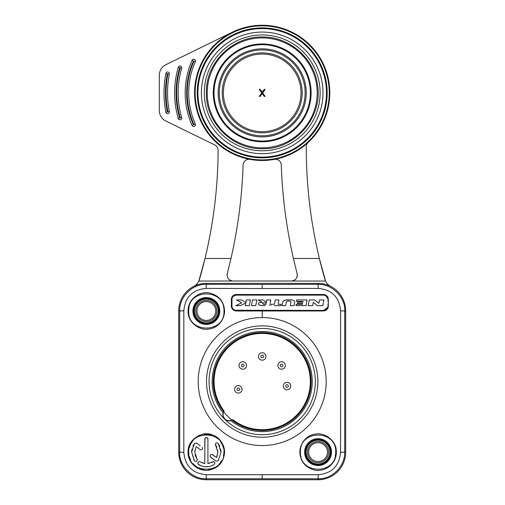 <?xml version="1.0" encoding="UTF-8"?>
<svg xmlns="http://www.w3.org/2000/svg" width="505" height="505" viewBox="0 0 505 505"><rect width="100%" height="100%" fill="white"/><g stroke="black" fill="none" stroke-linecap="round" stroke-linejoin="round"><path stroke-width="0.76" d="M322.815 305.62L317.241 305.62L313.321 302.362L317.241 305.62L322.815 305.62L323.939 299.926L322.474 299.926M231.662 301.447L231.776 300.109M231.776 305.418L231.662 304.098M327.404 307.779L323.351 310.417L235.077 310.234M233.96 309.729L233.07 308.984M232.332 307.898L231.965 306.731C232.527 309.016 233.985 310.247 236.334 310.417L236.327 310.992L323.377 310.973L323.351 310.417L261.533 310.417M328.016 304.073L327.903 305.456M327.903 300.128L328.016 301.447M236.327 310.992C233.708 310.846 232.054 309.451 231.372 306.806L231.372 298.689L231.965 298.815C232.527 296.523 233.985 295.299 236.334 295.128L323.351 295.128C325.7 295.299 327.158 296.53 327.72 298.815L326.28 296.233M326.034 296.031L324.949 295.425M324.822 295.381L323.976 295.173M231.372 298.689C231.965 296.113 233.613 294.724 236.321 294.51L236.334 295.128L279.517 295.128M293.664 295.128L308.309 295.128M323.377 310.973C326.047 310.771 327.695 309.376 328.326 306.794L328.332 298.676C327.695 296.082 326.047 294.693 323.383 294.497L262.202 294.51L262.202 295.128L236.334 295.128L233.468 296.176M323.566 301.82L323.194 303.72M313.106 303.448L312.892 304.534M313.321 302.362L312.677 305.62L308.17 305.62L309.287 299.926L314.52 299.926L318.889 303.278L315.978 301.043M312.778 299.926L314.52 299.926M323.939 299.926L319.551 299.926L318.889 303.278L319.551 299.926L321.016 299.926M306.743 301.82L306.415 303.72M298.606 301.416L296.359 301.416L296.624 299.926L307.078 299.926L306.08 305.62L302.703 305.62M299.326 305.62L295.943 305.62L296.183 304.269L295.943 305.62L306.08 305.62M298.322 304.269L300.462 304.269M302.602 304.269L302.722 303.581L297.521 303.581L297.767 302.16L297.521 303.581L302.722 303.581L302.602 304.269L296.183 304.269M299.503 302.16L301.232 302.16M297.767 302.16L302.968 302.16L303.101 301.416L300.854 301.416M300.109 299.926L303.593 299.926M289.125 301.081L288.816 301.081C290.583 300.885 291.259 301.51 290.836 302.95L290.35 305.62L293.998 305.62L290.35 305.62L290.886 302.653M286.253 302.628L286.379 302.16M287.263 301.226L288.816 301.081C287.168 300.879 286.278 301.548 286.158 303.076L285.691 305.62L282.043 305.62L285.691 305.62M286 303.928L285.843 304.78M282.043 305.62L282.611 302.583L282.043 305.62M288.917 299.926L287.452 299.951M286.076 300.046L284.915 300.229M283.93 300.576L283.046 301.371M282.617 302.533L282.611 302.583C283.513 300.298 285.647 299.408 289.011 299.926C293.146 299.616 294.996 300.5 294.56 302.583L293.998 305.62M294.63 301.763L294.623 302.142M294.377 303.593L294.188 304.603M280.155 304.281L279.139 304.281M274.998 301.378L275.282 299.926L278.987 299.926L278.122 304.281L281.178 304.281L280.913 305.62L274.366 305.62M277.63 305.62L280.913 305.62L281.178 304.281M271.28 304.73L271.191 305.171M273.407 304.281L272.384 304.281M271.368 304.281L274.417 304.281L274.707 302.83M277.75 299.926L276.519 299.926M278.697 301.378L278.413 302.83M258.345 304.13L258.308 303.84C258.396 305.165 260.662 305.759 265.125 305.62L262.796 305.569M261.956 305.525L261.432 305.481M260.82 305.405L258.844 304.805M262.442 302.4L258.156 299.926L262.442 302.4C259.797 302.274 258.421 302.754 258.308 303.84L258.339 303.555M260.296 302.501L260.668 302.463M261.243 302.426L261.817 302.407M261.426 299.926L259.797 299.926M264.147 300.658L265.245 301.397M266.457 301.409L266.577 300.671M269.399 299.926L268.041 299.926M270.762 299.926L269.866 305.62L270.762 299.926L266.69 299.926L266.343 302.142L263.061 299.926L258.156 299.926M256.83 299.926L255.789 305.62L251.452 305.62L255.789 305.62L256.83 299.926L252.494 299.926L251.452 305.62M251.799 303.72L252.147 301.82M255.391 299.926L253.946 299.926M245.228 305.62L249.262 305.62L245.228 305.62L245.771 303.025L240.475 305.62L245.771 303.025M245.411 304.749L245.594 303.884M235.74 305.62L240.475 305.62L235.74 305.62L241.838 302.836L240.045 301.864M239.818 303.757L237.786 304.685M238.253 300.898L236.454 299.926L241.541 299.926L245.891 302.463L246.427 299.926L250.461 299.926L249.262 305.62L250.461 299.926M239.862 299.926L238.171 299.926M242.993 300.772L244.439 301.618M246.074 301.611L246.251 300.765M249.116 299.926L247.772 299.926M262.202 294.51L236.321 294.51M262.202 288.525L206.128 288.405C192.531 289.7 185.095 297.148 183.826 310.739L183.82 452.379C185.095 465.976 192.531 473.419 206.128 474.713L318.276 474.713C331.873 473.419 339.309 465.97 340.578 452.379L340.578 310.739C339.309 297.142 331.873 289.7 318.276 288.405L262.202 288.525L262.202 284.384L206.343 284.353C193.181 283.602 179.262 296.239 179.704 311.004L183.826 310.739M262.202 317.563A63.996 63.996 0 0 0 198.206 381.559A63.996 63.996 0 0 0 262.202 445.555A63.996 63.996 -90 0 0 326.192 381.559A63.996 63.996 -90 0 0 262.202 317.563L262.202 310.417L236.334 310.417M188.081 310.973C187.494 322.291 199.639 331.122 209.285 328.982C218.577 327.878 224.719 318.655 224.561 310.985C224.094 301.75 219.258 295.791 210.048 293.121C200.043 290.552 187.803 298.973 188.081 310.973L188.706 311.004C187.607 288.254 225.091 288.248 223.986 311.004C225.078 333.773 187.576 333.729 188.706 311.004M188.081 452.145C187.305 439.306 203.016 430.658 211.709 434.717C219.208 436.516 224.788 444.993 224.561 452.133C223.917 462.018 218.564 468.059 208.502 470.256C197.12 471.525 187.488 461.955 188.081 452.145L188.706 452.114C187.582 429.389 225.078 429.345 223.986 452.114C225.085 474.87 187.607 474.864 188.706 452.114M299.844 452.133C300.311 461.387 305.153 467.346 314.369 469.997C324.387 472.554 336.595 464.133 336.317 452.145C336.936 440.833 324.69 432.027 315.272 434.111C306.257 435.007 299.686 444.16 299.844 452.133L300.418 452.114C299.326 429.345 336.829 429.389 335.699 452.114C336.797 474.864 299.314 474.87 300.418 452.114M328.326 306.794L327.72 306.731C327.158 309.016 325.7 310.247 323.351 310.417M206.128 288.405L206.343 283.368L318.062 283.368L318.062 284.353C331.646 283.696 345.729 297.275 344.7 311.004L345.691 311.004L345.691 452.114A27.636 27.636 0 0 1 318.062 479.75L206.343 479.75L318.062 479.75A27.636 27.636 0 0 0 345.691 452.114L345.691 311.004A27.636 27.636 0 0 0 318.062 283.368M206.343 283.368A27.636 27.636 0 0 0 178.707 311.004L178.707 452.114L178.707 311.004A27.636 27.636 0 0 1 193.611 286.48A11.76 11.76 0 0 0 198.831 281.045L205.017 258.472A470.376 470.376 0 0 0 218.116 150.275A5.877 5.877 0 0 0 214.821 144.967L165.899 121.048A11.76 11.76 0 0 1 159.309 110.481L159.309 75.251A11.76 11.76 0 0 1 165.899 64.684L232.502 32.124M206.128 474.713L206.343 478.765C192.758 479.422 178.675 465.844 179.704 452.114L178.707 452.114A27.636 27.636 0 0 0 206.343 479.75A27.636 27.636 0 0 1 178.707 452.114M206.343 479.75L206.343 478.765L318.062 478.765C331.223 479.516 345.142 466.879 344.7 452.114L340.578 452.379M223.103 412.819A6.306 6.306 0 0 0 230.943 420.659L232.805 419.655A6.23 6.23 0 0 1 224.1 410.956L223.103 412.819A50.058 50.058 0 0 1 293.462 342.466A50.058 50.058 0 0 1 299.522 414.921A50.058 50.058 0 0 1 230.943 420.659M224.106 410.956A48.12 48.12 0 0 1 262.202 333.439A48.12 48.12 0 0 1 283.425 424.749A48.12 48.12 0 0 1 232.805 419.655M232.376 419.939A48.606 48.606 0 0 1 232.287 419.87A6.117 6.117 0 0 1 231.953 420.053A48.953 48.953 0 0 1 223.709 411.809A6.117 6.117 0 0 1 223.892 411.474A48.606 48.606 0 0 1 223.822 411.386M231.953 420.053L231.94 420.04A6.104 6.104 0 0 1 223.721 411.821L223.709 411.809M232.287 419.87C227.288 423.442 220.313 416.568 223.892 411.474M300.986 456.545A17.637 17.637 0 0 1 300.892 456.166M300.595 454.576A17.637 17.637 0 0 1 300.544 454.222M335.566 454.254A17.637 17.637 0 0 1 335.232 456.141M331.286 452.461A13.231 13.231 0 0 0 318.232 438.889A13.231 13.231 0 0 0 304.831 452.114A13.231 13.231 0 0 0 317.885 465.345A13.231 13.231 0 0 0 331.286 452.461M223.418 306.573A17.637 17.637 0 0 1 223.513 306.952M223.81 308.542A17.637 17.637 0 0 1 223.86 308.896M188.838 308.864A17.637 17.637 0 0 1 189.173 306.977M219.568 311.345A13.231 13.231 0 0 0 206.52 297.773A13.231 13.231 0 0 0 193.112 311.004A13.231 13.231 0 0 0 206.173 324.229A13.231 13.231 0 0 0 219.568 311.345M188.794 453.9L188.838 454.298M189.211 456.305L190.688 460.244M193.074 463.735L196.148 466.513M199.948 468.552L203.875 469.581M208.622 469.606L210.471 469.265M212.485 468.653L216.146 466.778M219.397 463.975L221.916 460.402M223.488 456.274L223.98 451.924M189.211 447.91L190.536 444.286M190.726 443.92L193.099 440.461M196.287 437.627L200.024 435.651M203.995 434.635L207.075 434.489M207.909 434.546L211.406 435.215M214.751 436.61L217.882 438.776M220.439 441.509L222.408 444.836M222.598 445.258L223.614 448.509M207.921 454.86L207.921 446.729M213.754 461.74L211.033 462.668M209.493 463.224L207.921 463.558L207.921 438.99C206.873 436.958 205.825 436.958 204.771 438.99L204.771 446.698M214.732 462.593L214.335 462.062M211.21 465.989L214.133 464.581L214.871 463.243C214.587 461.867 213.785 461.425 212.466 461.911L207.921 463.558M198.168 464.24L201.52 466.001M204.695 466.721L208.009 466.721M197.954 462.593L197.903 463.767M199.595 461.684L198.932 461.74M198.793 461.791L198.358 462.056M204.771 454.822L204.771 463.558L203.199 463.23M201.596 462.643L201.135 462.422M207.915 438.914L207.77 438.315M207.34 437.772L206.722 437.463M206.021 437.45L205.396 437.734M204.948 438.264L204.771 463.558L200.226 461.911C198.901 461.425 198.099 461.867 197.815 463.243L198.553 464.581C203.761 467.548 208.956 467.548 214.133 464.581L214.871 463.243M210.377 456.899L216.039 461.103L218.236 460.756L221.045 452.114L220.723 449.071M219.776 446.149L218.633 444.047M210.232 455.302L210.156 456.457M217.289 455.807L216.525 457.568L211.948 454.424M211.26 454.449L210.648 454.759M217.642 449.715L217.743 453.97M215.566 445.132L217.895 452.114L216.525 457.568L212.58 454.696C211.229 454.121 210.396 454.544 210.08 455.971L210.73 457.246L216.039 461.103L218.236 460.756L221.045 452.114L218.236 443.478C216.847 442.43 215.9 442.74 215.389 444.4L216.885 447.392M218.198 443.428L217.75 443.036M217.131 442.834L216.481 442.904M215.925 443.22L215.534 443.743M194.797 452.19L194.949 450.245M197.158 459.178L196.306 457.82M195.795 456.817L195.05 454.519M197.165 460.465L197.272 459.512M194.469 460.775L194.943 461.191M195.555 461.393L196.211 461.33M191.957 449.103L191.648 452.114L194.097 460.238M198.427 444.419L196.653 443.125L194.45 443.478L192.878 446.224M202.309 447.335L202.612 448.257C202.29 449.69 201.457 450.113 200.113 449.532L196.161 446.666L194.797 452.114L197.303 459.828C196.786 461.488 195.839 461.797 194.45 460.756L191.648 452.114L194.45 443.478L196.502 443.03M196.653 443.125L200.195 445.7M200.744 449.803L201.4 449.791M201.495 449.766L202.05 449.463M197.48 447.626L198.8 448.579M215.389 444.4L215.685 445.328M312.677 305.62L308.17 305.62L309.287 299.926M296.624 299.926L296.366 301.416L303.101 301.416L302.968 302.16M274.417 304.281L275.282 299.926M266.16 303.309L265.99 304.389C263.761 304.515 262.638 304.262 262.613 303.625C262.903 302.981 264.109 302.729 266.23 302.867L265.011 302.88M263.187 303.076L262.676 303.436M266.066 303.884L265.99 304.389L264.715 304.376M241.838 302.836L236.454 299.926M258.465 356.454A3.731 3.731 0 0 1 262.202 352.717A3.731 3.731 0 0 1 265.933 356.454A3.731 3.731 0 0 1 262.202 360.185A3.731 3.731 0 0 1 258.465 356.454M250.057 159.384A5.877 5.877 0 0 0 243.12 164.971A5.877 5.877 0 0 1 250.057 159.384A5.877 5.877 0 0 0 243.12 164.971A495.658 495.658 0 0 1 230.987 258.472L227.275 273.647C226.783 277.965 228.683 280.42 232.975 281.02L198.831 281.045M291.442 281.02L291.442 281.014A5.877 5.877 0 0 0 293.19 280.748A5.877 5.877 0 0 1 291.442 281.014L232.963 281.014A5.877 5.877 0 0 1 231.202 280.748A5.877 5.877 0 0 0 232.963 281.014L325.573 281.045A11.76 11.76 0 0 0 330.794 286.48A27.636 27.636 0 0 1 345.691 311.004M205.017 258.472A470.376 470.376 0 0 1 199.488 279.315A470.376 470.376 0 0 0 205.017 258.472L230.987 258.472M193.983 124.584L195.328 123.984A1.761 1.761 -163.5 0 1 194.084 126.427A1.761 1.761 -163.5 0 1 192.102 125.417A79.967 79.967 0 0 1 192.102 60.316A1.761 1.761 -134.6 0 1 195.479 61.036A1.761 1.761 -134.6 0 1 195.328 61.749A76.438 76.438 0 0 0 195.328 123.984A1.761 1.761 -163.5 0 1 194.084 126.427A1.761 1.761 -163.5 0 1 192.102 125.417L193.447 124.817A78.496 78.496 0 0 1 193.447 60.916L193.983 61.149A77.909 77.909 0 0 0 193.983 124.584L193.447 124.817M180.266 117.905L181.68 117.488A87.018 87.018 0 0 1 178.12 92.87A87.018 87.018 0 0 0 181.68 117.488A1.761 1.761 -20.2 0 1 180.241 119.736A1.761 1.761 -20.2 0 1 178.297 118.486A90.546 90.546 0 0 1 178.297 67.247A1.761 1.761 -46.8 0 1 181.75 67.746A1.761 1.761 -46.8 0 1 181.68 68.244A87.018 87.018 0 0 0 181.68 117.488A1.761 1.761 -20.2 0 1 180.241 119.736A1.761 1.761 -20.2 0 1 178.297 118.486L179.704 118.069A89.076 89.076 0 0 1 179.704 67.664L180.266 67.828A88.489 88.489 0 0 0 180.266 117.905L179.704 118.069M199.488 279.315A11.76 11.76 0 0 1 193.611 286.48A11.76 11.76 0 0 0 199.488 279.315M325.573 281.045L319.381 258.472L293.411 258.472L297.129 273.647C297.628 277.939 295.722 280.395 291.429 281.02M293.411 258.472A495.658 495.658 0 0 1 281.279 164.971A5.877 5.877 0 0 0 274.348 159.384A5.877 5.877 0 0 1 281.279 164.971A5.877 5.877 0 0 0 274.348 159.384M308.164 142.454A5.877 5.877 0 0 0 306.282 146.753L306.282 146.753A5.877 5.877 0 0 1 308.164 142.454A5.877 5.877 0 0 0 306.282 146.753A470.376 470.376 0 0 0 306.282 148.224A470.376 470.376 0 0 0 324.917 279.315A470.376 470.376 0 0 1 319.381 258.472M297.129 273.647A5.877 5.877 0 0 1 297.312 275.414A5.877 5.877 0 0 0 297.129 273.647M297.237 276.115A5.877 5.877 0 0 1 296.972 277.144A5.877 5.877 0 0 0 297.237 276.115M296.1 278.728A5.877 5.877 0 0 1 294.794 279.966A5.877 5.877 0 0 0 296.1 278.728M229.529 279.909A5.877 5.877 0 0 1 228.367 278.804A5.877 5.877 0 0 0 229.529 279.909M227.092 275.459A5.877 5.877 0 0 1 227.275 273.647A5.877 5.877 0 0 0 227.092 275.459M194.583 92.87A67.62 67.62 0 0 1 262.202 25.25A67.62 67.62 0 0 1 329.815 92.87A67.62 67.62 0 0 1 262.202 160.483A67.62 67.62 0 0 1 194.583 92.87A67.62 67.62 0 0 1 262.202 25.25A67.62 67.62 0 0 1 329.815 92.87A67.62 67.62 0 0 1 262.202 160.483A67.62 67.62 0 0 1 194.583 92.87M262.202 147.839A54.976 54.976 0 0 1 207.227 92.87A54.976 54.976 0 0 1 262.202 37.894A54.976 54.976 0 0 1 317.178 92.87A54.976 54.976 0 0 1 262.202 147.839M261.464 141.779A48.922 48.922 0 0 1 213.287 92.497A48.922 48.922 0 0 1 262.935 43.954A48.922 48.922 0 0 1 311.118 93.236A48.922 48.922 0 0 1 261.464 141.779A48.922 48.922 0 0 1 213.287 92.497A48.922 48.922 0 0 1 262.935 43.954A48.922 48.922 0 0 1 311.118 93.236A48.922 48.922 0 0 1 261.464 141.779M262.928 131.666A38.803 38.803 0 0 0 301.005 92.503A38.803 38.803 0 0 0 261.476 54.067A38.803 38.803 0 0 0 223.399 93.229A38.803 38.803 0 0 0 262.928 131.666M259.261 89.341L260.144 89.341L262.202 92.188L264.26 89.341L265.144 89.341L262.644 92.939L265.144 96.392L264.26 96.392L262.202 93.545L260.144 96.392L259.261 96.392L261.76 92.939L259.261 89.341M325.321 280.477A11.76 11.76 0 0 1 324.917 279.315A11.76 11.76 0 0 0 325.321 280.477M318.062 442.708A9.406 9.406 0 0 0 308.65 452.114A9.406 9.406 0 0 0 318.062 461.526A9.406 9.406 0 0 0 327.467 452.114A9.406 9.406 0 0 0 318.062 442.708M318.062 441.534A10.586 10.586 0 0 0 307.476 452.114A10.586 10.586 0 0 0 318.062 462.7A10.586 10.586 0 0 0 328.641 452.114A10.586 10.586 0 0 0 318.062 441.534M216.929 311.004A10.586 10.586 0 0 0 206.343 300.418A10.586 10.586 0 0 0 195.763 311.004A10.586 10.586 0 0 0 206.343 321.584A10.586 10.586 0 0 0 216.929 311.004M215.755 311.004A9.406 9.406 0 0 0 206.343 301.592A9.406 9.406 0 0 0 196.937 311.004A9.406 9.406 0 0 0 206.343 320.41A9.406 9.406 0 0 0 215.755 311.004M167.912 111.889L169.352 111.605A1.761 1.761 172.1 0 1 167.793 113.701A1.761 1.761 172.1 0 1 165.893 112.28A101.133 101.133 0 0 1 165.893 73.452A1.761 1.761 -167.4 0 1 169.39 73.787A1.761 1.761 -167.4 0 1 169.352 74.128A97.604 97.604 0 0 0 169.352 111.605A1.761 1.761 172.1 0 1 167.793 113.701A1.761 1.761 172.1 0 1 165.893 112.28L167.332 111.996A99.662 99.662 0 0 1 167.332 73.736L167.912 73.844A99.075 99.075 0 0 0 167.912 111.889L167.332 111.996M278.962 362.817A3.731 3.731 0 0 1 284.246 362.817A3.731 3.731 0 0 1 284.246 368.094A3.731 3.731 0 0 1 278.962 368.094A3.731 3.731 0 0 1 278.962 362.817M240.159 368.094A3.731 3.731 0 0 1 240.159 362.817A3.731 3.731 0 0 1 245.436 362.817A3.731 3.731 0 0 1 245.436 368.094A3.731 3.731 0 0 1 240.159 368.094M287.017 382.291A3.731 3.731 0 0 1 290.747 386.028A3.731 3.731 0 0 1 287.017 389.759A3.731 3.731 0 0 1 283.28 386.028A3.731 3.731 0 0 1 287.017 382.291M238.328 393.054A3.731 3.731 0 0 1 234.598 389.323A3.731 3.731 0 0 1 238.328 385.586A3.731 3.731 0 0 1 242.065 389.323A3.731 3.731 0 0 1 238.328 393.054M231.372 306.806L231.965 306.731L231.965 298.815M323.383 294.497L323.351 295.128L262.202 295.128M328.332 298.676L327.72 298.815M262.202 284.384L318.062 284.353L318.276 288.405M178.707 311.004L179.704 311.004L179.704 452.114L183.82 452.379M318.276 474.713L318.062 479.75M262.202 478.734L262.202 474.593M345.691 452.114L344.7 452.114L344.7 311.004L340.578 310.739M262.202 325.883A55.676 55.676 0 0 1 317.879 381.559A55.676 55.676 0 0 1 262.202 437.235A55.676 55.676 0 0 1 206.526 381.559A55.676 55.676 0 0 1 262.202 325.883M262.158 434.691A53.132 53.132 0 0 1 209.07 381.521A53.132 53.132 0 0 1 262.24 328.427A53.132 53.132 0 0 1 315.335 381.597A53.132 53.132 0 0 1 262.158 434.691M232.104 420.173A48.953 48.953 0 0 0 307.438 400.276A48.953 48.953 0 0 0 262.202 332.606A48.953 48.953 0 0 0 223.589 411.657M223.999 411.019A48.246 48.246 0 0 1 262.202 333.313A48.246 48.246 0 0 1 306.762 400.055A48.246 48.246 0 0 1 232.742 419.762M232.799 419.718A48.171 48.171 0 0 0 310.373 381.559A48.171 48.171 0 0 0 243.801 337.043A48.171 48.171 0 0 0 224.043 410.956M335.699 452.114L336.317 452.145M318.062 465.553A13.439 13.439 0 0 1 304.622 452.114A13.439 13.439 0 0 1 318.062 438.675A13.439 13.439 0 0 1 331.501 452.114A13.439 13.439 0 0 1 318.062 465.553M331.286 452.114A13.231 13.231 0 0 0 318.232 438.889A13.231 13.231 0 0 0 304.831 452.114M223.986 311.004L224.561 310.985M206.343 324.444A13.439 13.439 0 0 1 192.904 311.004A13.439 13.439 0 0 1 206.343 297.565A13.439 13.439 0 0 1 219.782 311.004A13.439 13.439 0 0 1 206.343 324.444M219.574 311.004A13.231 13.231 0 0 0 206.52 297.773A13.231 13.231 0 0 0 193.112 311.004M224.561 452.133L223.986 452.114M262.202 357.786A1.332 1.332 0 0 1 260.87 356.454A1.332 1.332 0 0 1 262.202 355.122A1.332 1.332 0 0 1 263.534 356.454A1.332 1.332 0 0 1 262.202 357.786M195.176 92.03A67.026 67.026 0 0 0 261.786 159.896A67.026 67.026 0 0 0 329.228 92.87A67.026 67.026 0 0 0 262.619 25.837A67.026 67.026 0 0 0 195.176 92.03M197.234 92.87A64.968 64.968 0 0 0 261.584 157.831A64.968 64.968 0 0 0 327.171 92.87A64.968 64.968 0 0 0 262.638 27.895A64.968 64.968 0 0 0 197.234 91.992A64.968 64.968 0 0 0 197.234 92.87M261.445 28.608A64.268 64.268 0 0 0 197.935 93.248A64.268 64.268 0 0 0 262.202 157.131A64.268 64.268 0 0 0 262.96 157.131A64.268 64.268 0 0 0 326.464 92.484A64.268 64.268 0 0 0 261.445 28.608M262.916 153.665A60.802 60.802 0 0 0 323.004 92.51A60.802 60.802 0 0 0 261.483 32.067A60.802 60.802 0 0 0 201.4 93.223A60.802 60.802 0 0 0 262.916 153.665M262.202 150.78A57.917 57.917 0 0 1 204.285 92.87A57.917 57.917 0 0 1 262.202 34.952A57.917 57.917 0 0 1 320.12 92.87A57.917 57.917 0 0 1 262.202 150.78M261.476 141.034A48.171 48.171 0 0 0 310.373 93.229A48.171 48.171 0 0 0 262.202 44.692A48.171 48.171 0 0 0 214.032 92.503A48.171 48.171 0 0 0 261.476 141.034M262.202 136.899A44.03 44.03 0 0 1 218.173 92.377A44.03 44.03 0 0 1 263.181 48.846A44.03 44.03 0 0 1 306.232 93.356A44.03 44.03 0 0 1 262.202 136.899M263.162 49.944A42.931 42.931 0 0 0 219.277 92.39A42.931 42.931 0 0 0 262.202 135.794A42.931 42.931 0 0 0 305.127 93.343A42.931 42.931 0 0 0 263.162 49.944M262.954 132.84A39.983 39.983 0 0 1 222.219 93.242A39.983 39.983 0 0 1 262.202 52.886A39.983 39.983 0 0 1 302.179 92.491A39.983 39.983 0 0 1 262.954 132.84M306.156 452.114A11.899 11.899 0 0 1 318.333 440.221A11.899 11.899 0 0 1 329.948 452.663A11.899 11.899 0 0 1 317.784 464.013A11.899 11.899 0 0 1 306.156 452.114M305.569 452.114A12.486 12.486 0 0 1 318.062 439.628A12.486 12.486 0 0 1 330.548 452.114A12.486 12.486 0 0 1 318.062 464.606A12.486 12.486 0 0 1 305.569 452.114M193.857 311.004A12.486 12.486 0 0 1 206.343 298.512A12.486 12.486 0 0 1 218.835 311.004A12.486 12.486 0 0 1 206.343 323.49A12.486 12.486 0 0 1 193.857 311.004M218.242 311.004A11.899 11.899 0 0 1 206.072 322.903A11.899 11.899 0 0 1 194.457 310.455A11.899 11.899 0 0 1 206.621 299.105A11.899 11.899 0 0 1 218.242 311.004M195.328 123.984A76.438 76.438 0 0 1 195.328 61.749L193.983 61.149M193.447 60.916L192.102 60.316M178.12 92.87A87.018 87.018 0 0 1 181.68 68.244L180.266 67.828M179.704 67.664L178.297 67.247M169.352 111.605A97.604 97.604 0 0 1 169.352 74.128L167.912 73.844M167.332 73.736L165.893 73.452M280.66 366.396A1.332 1.332 0 0 1 280.66 364.515A1.332 1.332 0 0 1 282.548 364.515A1.332 1.332 0 0 1 282.548 366.396A1.332 1.332 0 0 1 280.66 366.396M243.738 366.396A1.332 1.332 0 0 1 241.857 366.396A1.332 1.332 0 0 1 241.857 364.515A1.332 1.332 0 0 1 243.738 364.515A1.332 1.332 0 0 1 243.738 366.396M285.678 386.028A1.332 1.332 0 0 1 287.017 384.696A1.332 1.332 0 0 1 288.349 386.028A1.332 1.332 0 0 1 287.017 387.36A1.332 1.332 0 0 1 285.678 386.028M239.66 389.323A1.332 1.332 0 0 1 238.328 390.655A1.332 1.332 0 0 1 236.996 389.323A1.332 1.332 0 0 1 238.328 387.985A1.332 1.332 0 0 1 239.66 389.323M262.202 157.541C224.624 158.696 192.178 121.894 198.036 84.758C201.337 53.303 230.577 27.523 262.202 28.192C296.018 27.358 326.615 57.008 326.849 90.837C328.906 126.092 297.508 158.494 262.202 157.541M262.202 148.722C295.318 149.783 323.598 116.674 317.374 84.127C313.725 57.69 288.885 36.474 262.202 37.01C232.357 36.24 205.573 63.018 206.343 92.87C205.573 122.715 232.357 149.493 262.202 148.722"/></g></svg>
